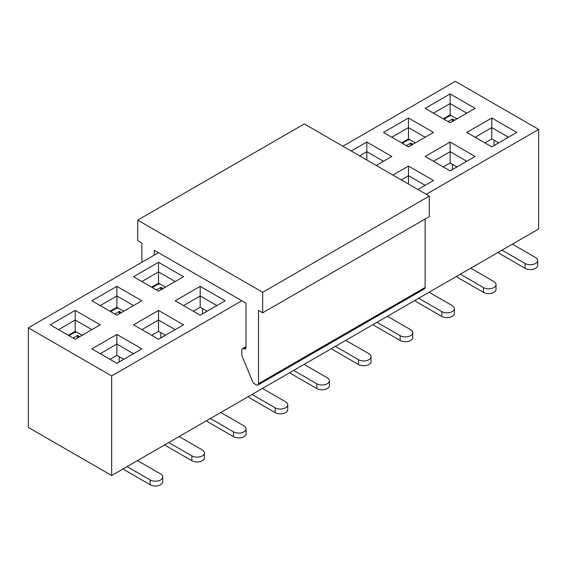 <?xml version="1.0" encoding="UTF-8"?>
<svg xmlns="http://www.w3.org/2000/svg" width="567" height="567" viewBox="0 0 567 567"><rect width="100%" height="100%" fill="white"/><g stroke="black" fill="none" stroke-linecap="round" stroke-linejoin="round"><path stroke-width="0.85" d="M68.338 335.288L75.213 331.319L75.213 320.015L58.55 329.64M91.875 329.64L75.213 320.015L75.213 310.397L100.21 324.827L75.213 339.257L50.222 324.827L75.213 310.397M75.213 331.319L82.087 335.288M158.526 252.676L28.35 327.832L28.35 427.405L111.664 475.507L538.65 228.983L538.65 129.418L426.242 194.311M133.536 276.724L158.526 262.294L183.524 276.724L158.526 291.154L133.536 276.724M383.476 132.423L408.474 117.993L433.464 132.423L408.474 146.853L383.476 132.423M91.875 348.875L116.873 334.445L141.863 348.875L116.873 363.305L91.875 348.875M175.189 300.772L200.186 286.342L225.177 300.772L200.186 315.209L175.189 300.772M425.137 156.471L450.127 142.041L475.125 156.471L450.127 170.901L425.137 156.471M241.84 300.772L111.664 375.935L111.664 475.507M342.929 146.215L455.336 81.315L538.65 129.418M28.35 327.832L111.664 375.935M466.79 132.423L491.787 117.993L516.778 132.423L491.787 146.853L466.79 132.423M392.917 175.075L408.474 166.096L433.464 180.526L417.907 189.506M133.536 324.827L158.526 310.397L183.524 324.827L158.526 339.257L133.536 324.827M425.137 108.368L450.127 93.938L475.125 108.368L450.127 122.805L425.137 108.368M351.257 151.02L366.814 142.041L391.811 156.471L376.254 165.451M91.875 300.772L116.873 286.342L141.863 300.772L116.873 315.209L91.875 300.772M109.998 311.24L116.873 307.271L116.873 295.967L100.21 305.585M133.536 305.585L116.873 295.967L116.873 286.342M116.873 307.271L123.748 311.24M151.658 287.185L158.526 283.216L158.526 271.912L141.863 281.537M175.189 281.537L158.526 271.912L158.526 262.294M158.526 283.216L165.401 287.185M366.814 160.007L366.814 151.665L359.591 155.833M383.476 161.283L366.814 151.665L366.814 142.041M401.599 142.884L408.474 138.915L408.474 127.61L391.811 137.235M425.137 137.235L408.474 127.61L408.474 117.993M408.474 138.915L415.342 142.884M443.252 118.836L450.127 114.867L450.127 103.563L433.464 113.18M466.79 113.18L450.127 103.563L450.127 93.938M450.127 114.867L457.002 118.836M133.536 353.688L116.873 344.07L100.21 353.688M109.998 359.336L116.873 355.367L116.873 334.445M116.873 355.367L123.748 359.336M175.189 329.64L158.526 320.015L141.863 329.64M151.658 335.288L158.526 331.319L158.526 310.397M158.526 331.319L165.401 335.288M216.849 305.585L200.186 295.967L183.524 305.585M193.312 311.24L200.186 307.271L200.186 286.342M200.186 307.271L207.061 311.24M425.137 185.331L408.474 175.713L401.245 179.881M408.474 184.055L408.474 166.096M466.79 161.283L450.127 151.665L433.464 161.283M443.252 166.932L450.127 162.963L450.127 142.041M450.127 162.963L457.002 166.932M508.45 137.235L491.787 127.61L475.125 137.235M484.913 142.884L491.787 138.915L491.787 117.993M491.787 138.915L498.662 142.884M494.077 140.24L494.077 145.478M452.416 164.288L452.416 169.533M202.476 308.59L202.476 313.834M160.822 332.645L160.822 337.882M119.162 356.693L119.162 361.937M448.043 121.6L452.416 119.077L454.713 120.154M443.883 119.198L448.256 116.667A6.187 3.572 0 0 1 451.538 115.682M512.405 244.136L535.524 257.489A7.364 4.252 180 0 1 537.686 260.494L537.686 265.299A7.364 4.252 180 0 1 533.136 269.233A7.364 4.252 180 0 1 525.113 268.311L500.115 253.881A6.187 3.572 -120 0 1 498.244 252.315M537.686 260.494A7.364 4.252 180 0 1 533.136 264.42A7.364 4.252 180 0 1 525.113 263.499L501.993 250.153M492.73 146.307A14.728 8.505 60 0 1 493.276 145.946A14.728 8.505 60 0 1 493.864 145.655M141.863 262.294L141.863 243.052L137.703 240.649L137.703 220.131L304.33 123.932L429.297 196.083L262.67 292.281L262.67 312.8L258.502 310.397L258.502 383.675A2.948 1.701 60 0 1 257.893 385.021A2.948 1.701 60 0 1 256.426 384.88L254.342 383.675A2.948 1.701 60 0 1 252.577 381.527L242.159 356.274A2.948 1.701 60 0 1 241.84 354.814L241.84 350.002A2.948 1.701 60 0 1 242.456 348.655A2.948 1.701 60 0 1 243.923 348.804A2.948 1.701 -120 0 0 245.398 348.946A2.948 1.701 -120 0 0 246.007 347.599L246.007 303.182L154.366 250.267L154.366 255.079M429.297 196.083L429.297 216.601L262.67 312.8M425.137 219.004L425.137 287.476A2.948 1.701 60 0 1 424.527 288.823L257.893 385.021M137.703 220.131L262.67 292.281M406.39 145.648L410.763 143.125L413.052 144.209M402.223 143.245L406.596 140.722A6.187 3.572 0 0 1 409.884 139.73M156.449 289.95L160.822 287.426L163.112 288.511M152.282 287.547L156.655 285.024A6.187 3.572 0 0 1 159.937 284.032M114.789 314.005L119.162 311.481L121.451 312.559M110.622 311.602L114.995 309.072A6.187 3.572 0 0 1 118.283 308.087M73.129 338.052L77.509 335.529L79.798 336.614M68.968 335.65L73.341 333.127A6.187 3.572 0 0 1 76.623 332.134M470.752 268.191L493.871 281.537A7.364 4.252 180 0 1 496.026 284.542L496.026 289.354A7.364 4.252 180 0 1 491.483 293.281A7.364 4.252 180 0 1 483.453 292.359L458.462 277.929A6.187 3.572 -120 0 1 456.591 276.363M496.026 284.542A7.364 4.252 180 0 1 491.483 288.468A7.364 4.252 180 0 1 483.453 287.547L460.333 274.201M451.07 170.355A14.728 8.505 60 0 1 451.616 169.994A14.728 8.505 60 0 1 452.204 169.703M429.091 292.239L452.211 305.585A7.364 4.252 180 0 1 454.365 308.597L454.365 313.402A7.364 4.252 180 0 1 449.822 317.329A7.364 4.252 180 0 1 441.799 316.407L416.802 301.977A6.187 3.572 -120 0 1 414.931 300.411M454.365 308.597A7.364 4.252 180 0 1 449.822 312.523A7.364 4.252 180 0 1 441.799 311.602L418.68 298.249M387.431 316.287L410.558 329.64A7.364 4.252 180 0 1 412.712 332.645L412.712 337.457A7.364 4.252 180 0 1 408.162 341.384A7.364 4.252 180 0 1 400.139 340.462L375.148 326.032A6.187 3.572 -120 0 1 373.277 324.466M412.712 332.645A7.364 4.252 180 0 1 408.162 336.571A7.364 4.252 180 0 1 400.139 335.65L377.02 322.304M345.778 340.342L368.897 353.688A7.364 4.252 180 0 1 371.052 356.693L371.052 361.505A7.364 4.252 180 0 1 366.509 365.432A7.364 4.252 180 0 1 358.486 364.51L333.488 350.08A6.187 3.572 -120 0 1 331.617 348.514M371.052 356.693A7.364 4.252 180 0 1 366.509 360.619A7.364 4.252 180 0 1 358.486 359.698L335.366 346.352M304.118 364.39L327.237 377.735A7.364 4.252 180 0 1 329.399 380.748L329.399 385.553A7.364 4.252 180 0 1 324.848 389.486A7.364 4.252 180 0 1 316.825 388.565L291.835 374.128A6.187 3.572 -120 0 1 289.964 372.569M329.399 380.748A7.364 4.252 180 0 1 324.848 384.674A7.364 4.252 180 0 1 316.825 383.753L293.706 370.407M262.464 388.445L285.584 401.79A7.364 4.252 180 0 1 287.738 404.795L287.738 409.608A7.364 4.252 180 0 1 283.195 413.534A7.364 4.252 180 0 1 275.165 412.613L250.175 398.183A6.187 3.572 -120 0 1 248.303 396.617M287.738 404.795A7.364 4.252 180 0 1 283.195 408.722A7.364 4.252 180 0 1 275.165 407.801L252.046 394.455M220.804 412.493L243.923 425.838A7.364 4.252 180 0 1 246.085 428.843L246.085 433.656A7.364 4.252 180 0 1 241.535 437.582A7.364 4.252 180 0 1 233.512 436.661L208.514 422.231A6.187 3.572 -120 0 1 206.643 420.664M246.085 428.843A7.364 4.252 180 0 1 241.535 432.777A7.364 4.252 180 0 1 233.512 431.856L210.392 418.503M201.129 314.664A14.728 8.505 60 0 1 201.675 314.295A14.728 8.505 60 0 1 202.263 314.005M179.151 436.54L202.27 449.893A7.364 4.252 180 0 1 204.425 452.898L204.425 457.704A7.364 4.252 180 0 1 199.882 461.637A7.364 4.252 180 0 1 191.852 460.716L166.861 446.286A6.187 3.572 -120 0 1 164.99 444.719M204.425 452.898A7.364 4.252 180 0 1 199.882 456.825A7.364 4.252 180 0 1 191.852 455.903L168.732 442.558M159.476 338.712A14.728 8.505 60 0 1 160.014 338.35A14.728 8.505 60 0 1 160.603 338.06M137.49 460.595L160.61 473.941A7.364 4.252 180 0 1 162.772 476.946L162.772 481.759A7.364 4.252 180 0 1 158.221 485.685A7.364 4.252 180 0 1 150.198 484.764L125.201 470.334A6.187 3.572 -120 0 1 123.33 468.767M162.772 476.946A7.364 4.252 180 0 1 158.221 480.873A7.364 4.252 180 0 1 150.198 479.951L127.079 466.606M117.816 362.76A14.728 8.505 60 0 1 118.361 362.398A14.728 8.505 60 0 1 118.95 362.107M452.416 121.48L452.416 119.077M452.835 121.239L452.835 119.077M525.113 268.311L525.113 263.499M425.137 287.476L258.502 383.675M246.007 347.599L243.923 348.804M410.763 145.528L410.763 143.125M411.181 145.287L411.181 143.125M160.822 289.829L160.822 287.426M161.234 289.595L161.234 287.426M119.162 313.884L119.162 311.481M119.58 313.643L119.58 311.481M77.509 337.932L77.509 335.529M77.92 337.691L77.92 335.529M483.453 292.359L483.453 287.547M441.799 316.407L441.799 311.602M400.139 340.462L400.139 335.65M358.486 364.51L358.486 359.698M316.825 388.565L316.825 383.753M275.165 412.613L275.165 407.801M233.512 436.661L233.512 431.856M191.852 460.716L191.852 455.903M150.198 484.764L150.198 479.951M493.276 145.946L497.436 143.536M246.007 346.6L242.456 348.655M451.616 169.994L455.783 167.591M201.675 314.295L205.842 311.893M160.014 338.35L164.182 335.94M118.361 362.398L122.529 359.995"/></g></svg>
